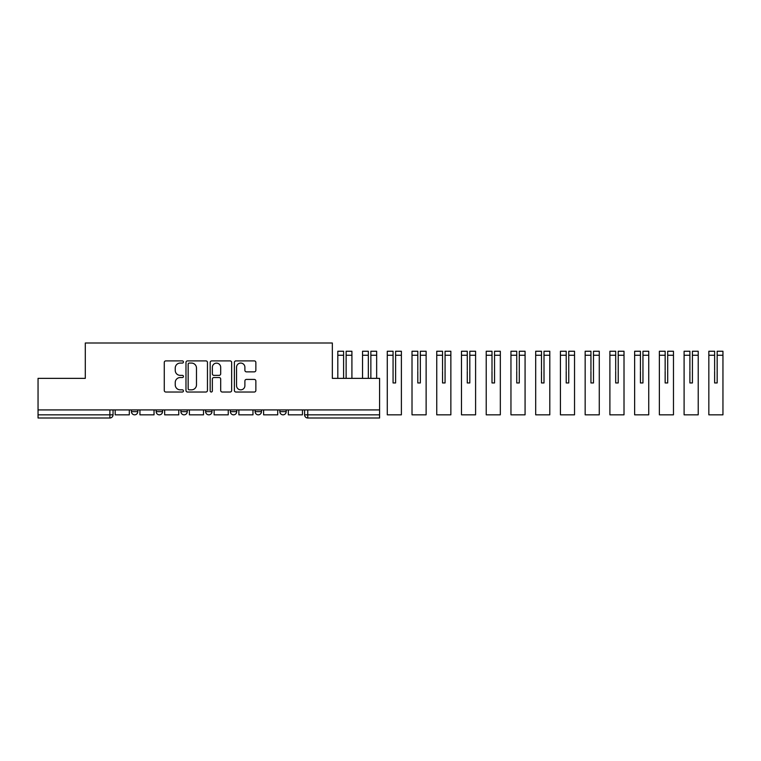 <?xml version="1.0" encoding="UTF-8"?>
<svg xmlns="http://www.w3.org/2000/svg" width="761" height="761" viewBox="0 0 761 761"><rect width="100%" height="100%" fill="white"/><g stroke="black" fill="none" stroke-linecap="round" stroke-linejoin="round"><path stroke-width="1.14" d="M183.449 361.979A1.094 1.094 0 0 0 182.364 360.895L165.822 360.895A1.56 1.56 0 0 0 164.271 362.445L164.271 390.46A1.56 1.56 0 0 0 165.822 392.02L182.364 392.02A1.094 1.094 0 0 0 183.449 390.935A1.094 1.094 0 0 0 182.364 389.841L180.224 389.841A4.985 4.985 0 0 1 175.239 384.857L175.239 382.526A4.985 4.985 0 0 1 180.224 377.542L182.364 377.542A1.094 1.094 0 0 0 183.449 376.457A1.094 1.094 0 0 0 182.364 375.363L180.224 375.363A4.985 4.985 0 0 1 175.239 370.388L175.239 368.048A4.985 4.985 0 0 1 180.224 363.073L182.364 363.073A1.094 1.094 0 0 0 183.449 361.979M279.858 409.913L279.858 411.653L286.193 411.653A3.168 3.168 0 0 1 283.025 414.831A3.168 3.168 0 0 1 279.858 411.653L279.858 409.913M255.116 409.913L255.116 411.653L261.461 411.653A3.168 3.168 0 0 1 258.293 414.831A3.168 3.168 0 0 1 255.116 411.653L255.116 409.913M205.651 411.653L205.651 409.913L205.651 411.653A3.168 3.168 0 0 0 208.818 414.831A3.168 3.168 0 0 1 205.651 411.653L211.986 411.653A3.168 3.168 0 0 1 208.818 414.831M156.176 411.653L156.176 409.913L156.176 411.653A3.168 3.168 0 0 0 159.344 414.831A3.168 3.168 0 0 1 156.176 411.653L162.521 411.653A3.168 3.168 0 0 1 159.344 414.831A3.168 3.168 0 0 0 162.521 411.653L162.521 409.913L162.521 411.653M254.307 371.863A1.56 1.56 0 0 0 255.858 370.312L255.858 362.445A1.56 1.56 0 0 0 254.307 360.895L235.939 360.895A1.56 1.56 0 0 0 234.378 362.445L234.378 390.46A1.56 1.56 0 0 0 235.939 392.02L254.307 392.02A1.56 1.56 0 0 0 255.858 390.46L255.858 380.966A1.56 1.56 0 0 0 254.307 379.416L246.44 379.416A1.56 1.56 0 0 0 244.89 380.966L244.89 385.675A4.166 4.166 0 0 1 240.723 389.841A4.166 4.166 0 0 1 236.557 385.675L236.557 367.24A4.166 4.166 0 0 1 240.723 363.073A4.166 4.166 0 0 1 244.89 367.24L244.89 370.312A1.56 1.56 0 0 0 246.44 371.863L254.307 371.863M38.05 409.913L38.05 378.36L85.299 378.36L85.299 343.002L332.338 343.002L332.338 378.36L379.587 378.36L379.587 409.913L38.05 409.913L38.05 414.831L113.047 414.831L113.047 409.913L113.047 414.831A3.168 3.168 0 0 1 109.879 417.998L38.05 417.998L38.05 414.831M207.458 362.445A1.56 1.56 0 0 0 205.898 360.895L187.539 360.895A1.56 1.56 0 0 0 185.979 362.445L185.979 390.46A1.56 1.56 0 0 0 187.539 392.02L205.898 392.02A1.56 1.56 0 0 0 207.458 390.46L207.458 362.445M211.739 360.895L230.098 360.895A1.56 1.56 0 0 1 231.658 362.445L231.658 390.46A1.56 1.56 0 0 1 230.098 392.02L222.241 392.02A1.56 1.56 0 0 1 220.69 390.46L220.69 379.102A1.56 1.56 0 0 0 219.13 377.542L213.917 377.542A1.56 1.56 0 0 0 212.357 379.102L212.357 390.935A1.094 1.094 0 0 1 211.273 392.02A1.094 1.094 0 0 1 210.179 390.935L210.179 362.445A1.56 1.56 0 0 1 211.739 360.895M304.59 409.913L304.59 414.831L379.587 414.831L379.587 417.998L307.758 417.998A3.168 3.168 0 0 1 304.59 414.831L304.59 409.913M379.587 409.913L379.587 414.831M286.193 411.653L286.193 409.913L286.193 411.653A3.168 3.168 0 0 1 283.025 414.831M261.461 411.653L261.461 409.913L261.461 411.653A3.168 3.168 0 0 1 258.293 414.831M236.728 409.913L236.728 411.653A3.168 3.168 0 0 1 233.551 414.831A3.168 3.168 0 0 1 230.383 411.653A3.168 3.168 0 0 0 233.551 414.831A3.168 3.168 0 0 0 236.728 411.653L236.728 409.913M230.383 409.913L230.383 411.653L236.728 411.653M211.986 409.913L211.986 411.653M187.254 409.913L187.254 411.653A3.168 3.168 0 0 1 184.086 414.831A3.168 3.168 0 0 1 180.909 411.653L187.254 411.653M180.909 409.913L180.909 411.653M137.789 409.913L137.789 411.653A3.168 3.168 0 0 1 134.611 414.831A3.168 3.168 0 0 1 131.444 411.653A3.168 3.168 0 0 0 134.611 414.831A3.168 3.168 0 0 0 137.789 411.653L137.789 409.913M131.444 409.913L131.444 411.653L137.789 411.653M189.251 363.073A1.094 1.094 0 0 0 188.157 364.158L188.157 388.747A1.094 1.094 0 0 0 189.251 389.841L191.506 389.841A4.985 4.985 0 0 0 196.481 384.857L196.481 368.048A4.985 4.985 0 0 0 191.506 363.073L189.251 363.073M220.69 367.316A4.166 4.166 0 0 0 216.524 363.149A4.166 4.166 0 0 0 212.357 367.316L212.357 373.813A1.56 1.56 0 0 0 213.917 375.363L219.13 375.363A1.56 1.56 0 0 0 220.69 373.813L220.69 367.316M129.303 409.913L129.303 414.831L115.187 414.831L115.187 409.913M154.036 409.913L154.036 414.831L139.929 414.831L139.929 409.913M178.768 409.913L178.768 414.831L164.661 414.831L164.661 409.913M203.51 409.913L203.51 414.831L189.394 414.831L189.394 409.913M228.243 409.913L228.243 414.831L214.126 414.831L214.126 409.913M252.975 409.913L252.975 414.831L238.868 414.831L238.868 409.913M277.717 409.913L277.717 414.831L263.601 414.831L263.601 409.913M302.45 409.913L302.45 414.831L288.333 414.831L288.333 409.913M346.131 371.301L346.131 351.249L351.915 351.249L346.131 351.249M351.915 378.36L351.915 351.249M343.591 371.301L343.591 355.254L337.808 355.254L337.808 351.249L343.591 351.249L343.591 355.254M337.808 378.36L337.808 355.254M343.591 370.407L343.591 378.36M346.131 378.36L346.131 370.407M370.864 355.254L370.864 351.249L376.657 351.249L376.657 355.254L370.864 355.254L370.864 371.301M368.334 371.301L368.334 355.254L362.54 355.254L362.54 351.249L368.334 351.249L368.334 355.254M362.54 378.36L362.54 355.254M376.657 378.36L376.657 355.254M368.334 370.407L368.334 378.36M370.864 378.36L370.864 370.407M393.066 371.301L393.066 382.954L395.606 382.954L395.606 351.249L401.389 351.249L395.606 351.249M387.282 355.254L387.282 351.249L393.066 351.249L393.066 355.254L387.282 355.254L387.282 414.831L401.389 414.831L401.389 351.249M393.066 370.407L393.066 382.954L395.606 382.954L395.606 371.301M393.066 382.954L395.606 382.954L393.066 382.954L393.066 355.254M395.606 382.954L395.606 370.407M420.338 355.254L420.338 351.249L426.122 351.249L426.122 355.254L420.338 355.254L420.338 371.301M417.799 371.301L417.799 382.954L420.338 382.954L420.338 370.407M417.799 351.249L417.799 355.254L412.015 355.254L412.015 351.249L417.799 351.249M417.799 370.407L417.799 355.254M426.122 355.254L426.122 414.831L412.015 414.831L412.015 355.254M417.799 382.954L420.338 382.954M445.071 355.254L445.071 351.249L450.864 351.249L450.864 355.254L445.071 355.254L445.071 371.301M442.541 371.301L442.541 382.954L445.071 382.954L445.071 370.407M442.541 351.249L442.541 355.254L436.747 355.254L436.747 351.249L442.541 351.249M442.541 370.407L442.541 355.254M450.864 355.254L450.864 414.831L436.747 414.831L436.747 355.254M442.541 382.954L445.071 382.954M469.813 355.254L469.813 351.249L475.596 351.249L475.596 355.254L469.813 355.254L469.813 371.301M467.273 371.301L467.273 382.954L469.813 382.954L469.813 370.407M467.273 351.249L467.273 355.254L461.48 355.254L461.48 351.249L467.273 351.249M467.273 370.407L467.273 355.254M475.596 355.254L475.596 414.831L461.48 414.831L461.48 355.254M467.273 382.954L469.813 382.954M494.545 355.254L494.545 351.249L500.329 351.249L500.329 355.254L494.545 355.254L494.545 371.301M492.006 371.301L492.006 382.954L494.545 382.954L494.545 370.407M492.006 351.249L492.006 355.254L486.222 355.254L486.222 351.249L492.006 351.249M492.006 370.407L492.006 355.254M500.329 355.254L500.329 414.831L486.222 414.831L486.222 355.254M492.006 382.954L494.545 382.954M519.278 355.254L519.278 351.249L525.071 351.249L525.071 355.254L519.278 355.254L519.278 371.301M516.738 371.301L516.738 382.954L519.278 382.954L519.278 370.407M516.738 351.249L516.738 355.254L510.954 355.254L510.954 351.249L516.738 351.249M516.738 370.407L516.738 355.254M525.071 355.254L525.071 414.831L510.954 414.831L510.954 355.254M516.738 382.954L519.278 382.954M544.01 355.254L544.01 351.249L549.803 351.249L549.803 355.254L544.01 355.254L544.01 371.301M541.48 371.301L541.48 382.954L544.01 382.954L544.01 370.407M541.48 351.249L541.48 355.254L535.687 355.254L535.687 351.249L541.48 351.249M541.48 370.407L541.48 355.254M549.803 355.254L549.803 414.831L535.687 414.831L535.687 355.254M541.48 382.954L544.01 382.954M568.752 355.254L568.752 351.249L574.536 351.249L574.536 355.254L568.752 355.254L568.752 371.301M566.213 371.301L566.213 382.954L568.752 382.954L568.752 370.407M566.213 351.249L566.213 355.254L560.429 355.254L560.429 351.249L566.213 351.249M566.213 370.407L566.213 355.254M574.536 355.254L574.536 414.831L560.429 414.831L560.429 355.254M566.213 382.954L568.752 382.954M593.485 355.254L593.485 351.249L599.268 351.249L599.268 355.254L593.485 355.254L593.485 371.301M590.945 371.301L590.945 382.954L593.485 382.954L593.485 370.407M590.945 351.249L590.945 355.254L585.161 355.254L585.161 351.249L590.945 351.249M590.945 370.407L590.945 355.254M599.268 355.254L599.268 414.831L585.161 414.831L585.161 355.254M590.945 382.954L593.485 382.954M618.217 355.254L618.217 351.249L624.01 351.249L624.01 355.254L618.217 355.254L618.217 371.301M615.687 371.301L615.687 382.954L618.217 382.954L618.217 370.407M615.687 351.249L615.687 355.254L609.894 355.254L609.894 351.249L615.687 351.249M615.687 370.407L615.687 355.254M624.01 355.254L624.01 414.831L609.894 414.831L609.894 355.254M615.687 382.954L618.217 382.954M642.959 355.254L642.959 351.249L648.743 351.249L648.743 355.254L642.959 355.254L642.959 371.301M640.42 371.301L640.42 382.954L642.959 382.954L642.959 370.407M640.42 351.249L640.42 355.254L634.636 355.254L634.636 351.249L640.42 351.249M640.42 370.407L640.42 355.254M648.743 355.254L648.743 414.831L634.636 414.831L634.636 355.254M640.42 382.954L642.959 382.954M667.692 355.254L667.692 351.249L673.475 351.249L673.475 355.254L667.692 355.254L667.692 371.301M665.152 371.301L665.152 382.954L667.692 382.954L667.692 370.407M665.152 351.249L665.152 355.254L659.368 355.254L659.368 351.249L665.152 351.249M665.152 370.407L665.152 355.254M673.475 355.254L673.475 414.831L659.368 414.831L659.368 355.254M665.152 382.954L667.692 382.954M692.424 355.254L692.424 351.249L698.217 351.249L698.217 355.254L692.424 355.254L692.424 371.301M689.894 371.301L689.894 382.954L692.424 382.954L692.424 370.407M689.894 351.249L689.894 355.254L684.101 355.254L684.101 351.249L689.894 351.249M689.894 370.407L689.894 355.254M698.217 355.254L698.217 414.831L684.101 414.831L684.101 355.254M689.894 382.954L692.424 382.954M717.166 355.254L717.166 351.249L722.95 351.249L722.95 355.254L717.166 355.254L717.166 371.301M714.627 371.301L714.627 382.954L717.166 382.954L717.166 370.407M714.627 351.249L714.627 355.254L708.833 355.254L708.833 351.249L714.627 351.249M714.627 370.407L714.627 355.254M722.95 355.254L722.95 414.831L708.833 414.831L708.833 355.254M714.627 382.954L717.166 382.954M109.879 409.913L109.879 417.998M307.758 409.913L307.758 417.998M351.915 355.254L346.131 355.254M401.389 355.254L395.606 355.254M343.591 351.249L337.808 351.249"/></g></svg>
